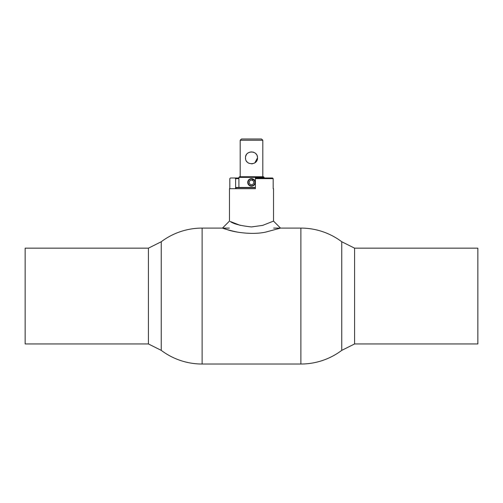 <?xml version="1.0" encoding="UTF-8"?>
<svg xmlns="http://www.w3.org/2000/svg" width="503" height="503" viewBox="0 0 503 503"><rect width="100%" height="100%" fill="white"/><g stroke="black" fill="none" stroke-linecap="round" stroke-linejoin="round"><path stroke-width="0.75" d="M148.416 343.951L161.256 350.371L161.256 241.742A67.968 67.968 0 0 1 202.118 228.092L202.118 364.027A67.968 67.968 0 0 1 161.256 350.371L161.256 241.742L148.416 248.168L25.15 248.168L25.15 343.951L148.416 343.951L148.416 248.168M300.882 228.092A67.968 67.968 0 0 1 341.744 241.742L354.584 248.168L354.584 343.951L341.744 350.371L341.744 241.742L341.744 350.371A67.968 67.968 0 0 1 300.882 364.027L300.882 228.092L273.651 228.092M273.179 188.694L273.525 188.694L273.179 188.694L273.179 178.622L255.405 178.622L255.405 177.993L272.538 177.993L273.179 178.622M222.477 228.092L229.475 221.094L229.475 188.694L255.405 188.694L255.405 178.622M229.821 188.694L229.821 178.622L230.462 177.993L238.912 177.993M238.912 178.622L235.611 178.622L234.964 177.993M235.611 188.694L235.611 178.622M273.525 188.694L273.525 221.1L262.729 225.369L251.5 226.935C240.717 225.79 233.637 223.973 230.273 221.496L240.245 225.363M236.982 232.021C223.709 229.186 217.742 226.293 226.991 229.563C235.222 232.531 253.172 234.995 265.98 232.028L280.523 228.092L273.525 221.1M250.073 185.481A3.402 3.402 0 0 0 254.524 183.947A3.402 3.402 0 0 0 253.166 179.439L253.349 179.106A3.779 3.779 0 0 1 254.864 184.117A3.779 3.779 0 0 1 249.916 185.827A3.779 3.779 0 0 1 248.017 180.948A3.779 3.779 0 0 1 252.814 178.861L252.682 179.213A3.402 3.402 0 0 0 248.363 181.093A3.402 3.402 0 0 0 250.073 185.481M252.682 179.213L252.286 180.275A2.264 2.264 0 0 0 249.249 182.658A2.264 2.264 0 0 0 252.758 184.287A2.264 2.264 0 0 0 252.613 180.426L253.166 179.439M354.584 248.168L477.85 248.168L477.85 343.951L354.584 343.951M254.87 162.815L257.498 157.854C257.894 165.6 245.106 165.581 245.502 157.854L245.621 159.042M246.52 161.199L247.256 162.092M248.149 162.827L249.174 163.381M251.5 163.852L252.688 163.733M253.833 163.381L254.845 162.834M245.502 157.854C245.112 150.12 257.882 150.114 257.498 157.854M241.49 138.973L240.83 139.601L241.49 138.973L261.51 138.973L262.811 140.236L240.189 140.236L240.189 176.735M262.811 140.236L262.811 176.735M238.912 177.364L264.088 177.364L263.459 176.735L239.541 176.735L238.912 177.364L238.912 187.437M264.088 177.364L264.088 177.993M255.405 187.437L236.209 187.437L235.92 188.694M255.405 187.688L235.957 187.688M240.83 139.601L240.189 140.236M257.379 156.659L257.033 155.54M256.467 154.496L255.744 153.616M253.82 152.321L252.688 151.975M251.5 151.856L249.174 152.327M248.142 152.881L247.256 153.616M246.514 154.515L245.967 155.54M245.854 155.842L245.621 156.666M229.349 228.092L202.118 228.092M300.882 364.027L202.118 364.027"/></g></svg>
